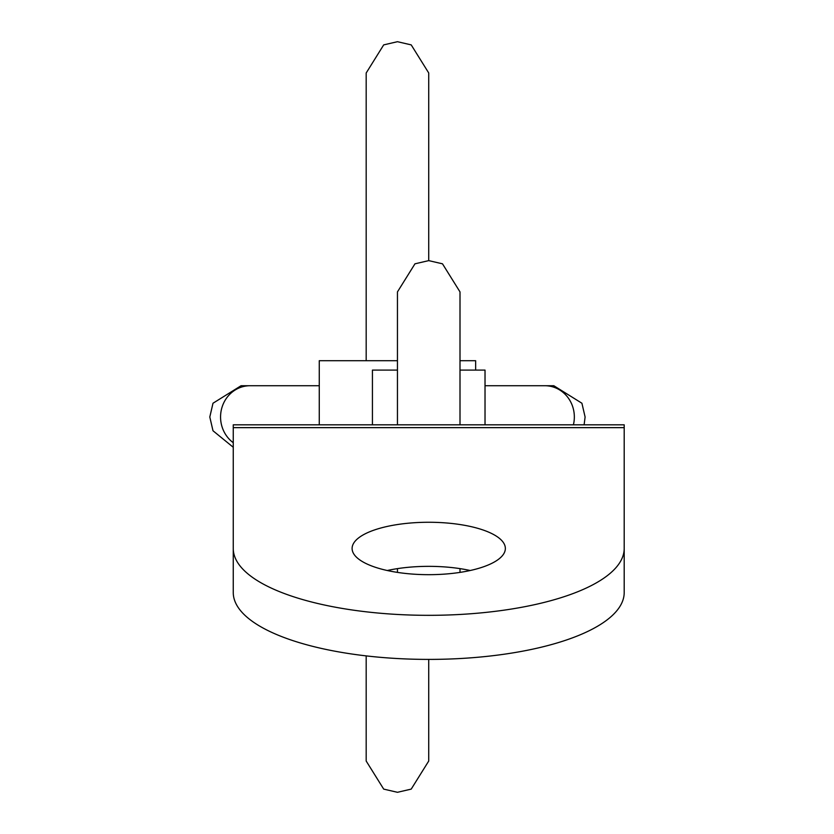 <?xml version="1.0" encoding="UTF-8"?>
<svg xmlns="http://www.w3.org/2000/svg" width="834" height="834" viewBox="0 0 834 834"><rect width="100%" height="100%" fill="white"/><g stroke="black" fill="none" stroke-linecap="round" stroke-linejoin="round"><path stroke-width="1.25" d="M573.406 424.819A31.275 29.482 90 0 0 574.345 417A31.275 29.482 90 0 0 544.863 385.725L485.023 385.725L553.828 385.725L581.913 403.239L585.103 417L584.113 424.819M233.259 442.708A31.275 29.482 -90 0 1 220.562 417A31.275 29.482 -90 0 1 250.044 385.725L319.266 385.725M397.453 405.272L397.453 291.9L414.967 263.815L428.728 260.625L442.489 263.815L460.003 291.9L460.003 405.272M460.003 572.395L460.003 568.632L460.003 572.395M397.453 568.632L397.453 572.395L397.453 568.632M397.453 370.087L372.433 370.087L372.433 424.819M460.003 370.087L485.023 370.087L485.023 424.819M460.003 360.705L475.641 360.705L475.641 370.087M319.266 424.819L319.266 360.705L397.453 360.705M428.728 574.678A76.624 26.208 180 0 1 352.104 548.47A76.624 26.208 180 0 1 428.728 522.261A76.624 26.208 180 0 1 505.352 548.47A76.624 26.208 180 0 1 428.728 574.678M470.178 570.508A76.624 26.208 0 0 0 428.728 566.349A76.624 26.208 0 0 0 387.278 570.508M233.259 427.644L233.259 424.819L624.197 424.819L624.197 592.547A195.469 66.856 180 0 1 428.728 659.402A195.469 66.856 180 0 1 233.259 592.547L233.259 427.644L624.197 427.644M233.259 548.47A195.469 66.856 0 0 0 428.728 615.325A195.469 66.856 0 0 0 624.197 548.47M245.696 386.069L241.078 385.725L250.044 385.725L241.078 385.725L212.993 403.239L209.803 417L212.993 430.761L233.259 447.285M397.453 424.819L397.453 291.9M460.003 424.819L460.003 291.9M549.21 386.069L553.828 385.725L544.863 385.725M428.728 260.625L428.728 72.975L411.214 44.89L397.453 41.7L383.692 44.89L366.178 73.006M366.178 360.705L366.178 72.975M428.728 659.402L428.728 761.025L411.214 789.11L397.453 792.3L383.692 789.11L366.178 761.025L366.178 655.889L366.178 760.994"/></g></svg>
